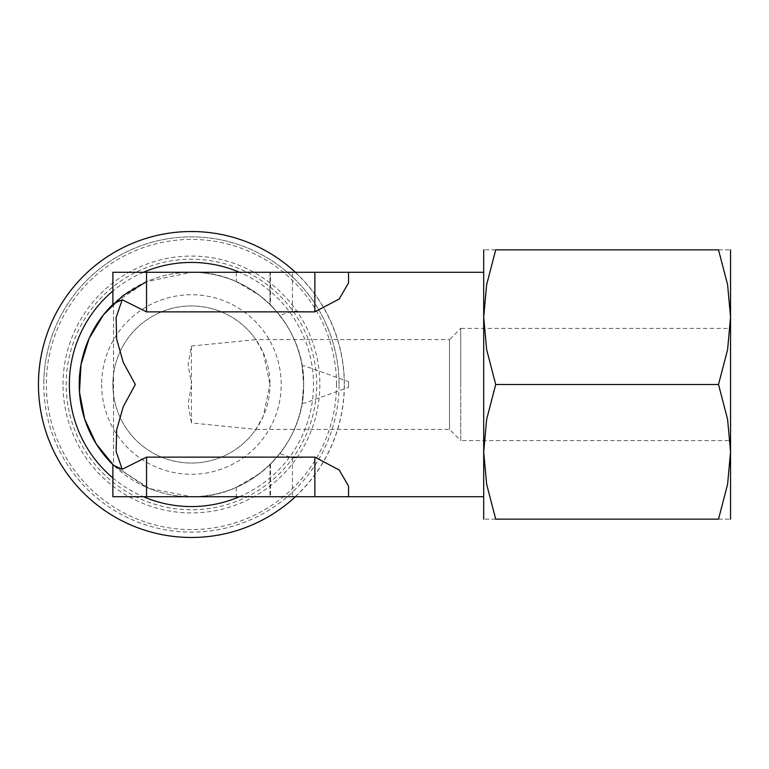 <?xml version="1.0" encoding="UTF-8"?>
<svg xmlns="http://www.w3.org/2000/svg" width="769" height="769" viewBox="0 0 769 769"><rect width="100%" height="100%" fill="white"/><g stroke="black" fill="none" stroke-linecap="round" stroke-linejoin="round"><path stroke-width="0.58" stroke-dasharray="3.85 2.88" d="M314.857 457.142L314.857 496.707L348.549 496.707L348.549 486.075L339.196 469.994L314.857 457.142L292.412 457.834L279.839 453.595L270.496 464.12L259.653 473.589L236.314 487.344A112.207 112.207 0 0 1 146.543 487.344L113.543 465.274L113.543 303.726L146.543 281.656A112.207 112.207 0 0 1 236.314 281.656L259.653 295.411L270.496 304.88L279.839 315.405C291.451 330.41 298.872 347.271 302.092 365.977L304.62 365.9L302.092 365.977L303.64 384.5L302.092 403.023L304.62 403.1L348.52 387.355L348.52 381.645L304.62 365.9M348.52 381.645L348.52 387.355M339.062 384.5A147.629 147.629 0 0 0 191.423 236.871A147.629 147.629 0 0 0 43.795 384.5A147.629 147.629 0 0 1 191.423 236.871A147.629 147.629 0 0 1 339.052 384.5A147.629 147.629 0 0 1 191.423 532.129A147.629 147.629 0 0 1 43.795 384.5A147.629 147.629 0 0 0 191.423 532.129A147.629 147.629 0 0 0 339.062 384.5M344.272 384.5A152.848 152.848 0 0 0 191.423 231.652A152.848 152.848 0 0 0 38.585 384.5A152.848 152.848 0 0 0 191.423 537.348A152.848 152.848 0 0 0 344.272 384.5M316.693 384.5A125.27 125.27 0 0 0 191.423 259.23A125.27 125.27 0 0 0 66.163 384.5A125.27 125.27 0 0 0 191.423 509.77A125.27 125.27 0 0 0 316.693 384.5M336.505 384.5A145.081 145.081 0 0 0 191.423 239.419A145.081 145.081 0 0 0 46.351 384.5A145.081 145.081 0 0 0 191.423 529.581A145.081 145.081 0 0 0 336.505 384.5M295.402 496.707A152.973 152.973 0 0 0 295.402 272.293M292.412 311.166L292.412 272.293L348.549 272.293L348.549 282.925L339.196 299.006L314.857 311.858L292.412 311.166L279.839 315.405M348.52 272.293L348.52 282.204L348.549 272.293M483.691 519.152L483.691 451.826L486.642 484.259L495.717 519.152L718.525 519.152L727.599 484.259L730.55 451.826L727.599 419.393L718.525 384.5L727.599 349.607L730.55 317.174L730.55 519.152M483.691 384.5L483.691 317.174L486.642 349.607L495.717 384.5L486.642 419.393L483.691 451.826L483.691 384.5M191.423 346.05L255.885 339.619L263.248 352.702L269.977 384.5A78.544 78.544 0 0 0 191.423 305.956A78.544 78.544 0 0 0 167.911 459.439A78.544 78.544 0 0 0 255.885 429.381L449.509 429.381L460.727 440.608L460.727 384.5L460.727 440.608L730.55 440.608L730.55 328.392L460.727 328.392L460.727 384.5L460.727 328.392L449.509 339.619L449.509 429.381L449.509 339.619L255.885 339.619A78.544 78.544 0 0 0 112.88 384.5A78.544 78.544 0 0 0 191.423 463.044A78.544 78.544 0 0 0 269.977 384.5L263.248 416.298L255.885 429.381L191.423 422.95L191.423 385.317L192.231 384.5L191.423 383.683L191.423 346.05L188.107 364.967L191.423 383.683M101.662 384.5A89.771 89.771 0 0 0 191.423 474.271A89.771 89.771 0 0 0 281.194 384.5A89.771 89.771 0 0 0 191.423 294.729A89.771 89.771 0 0 0 101.662 384.5M191.423 385.317L188.107 404.033L191.423 422.95M730.55 328.392L730.55 440.608M304.62 403.1L302.092 403.023C298.872 421.729 291.451 438.59 279.839 453.604M483.691 272.293L483.691 496.707M730.55 249.848L730.55 317.174L727.599 284.741L718.525 249.848L495.717 249.848L486.642 284.741L483.691 317.174L483.691 249.848M495.745 519.152C479.616 519.152 479.616 519.152 495.745 519.152M495.745 249.848C479.616 249.848 479.616 249.848 495.745 249.848M718.496 519.152C734.626 519.152 734.626 519.152 718.496 519.152M718.496 249.848C734.626 249.848 734.626 249.848 718.496 249.848M495.717 384.5L718.525 384.5M113.552 303.717L113.552 465.283M292.412 272.293L270.496 272.293L270.496 304.88M112.88 304.37L112.88 272.293L269.977 272.293L269.977 304.37L269.977 272.293L270.496 272.293M314.857 272.293L314.857 311.858M314.857 496.707L112.88 496.707L112.88 464.63M292.412 457.834L292.412 496.707M270.496 464.12L270.496 496.707M269.977 464.63L269.977 496.707L269.977 464.63M63.01 384.5A128.423 128.423 0 0 1 191.423 256.077A128.423 128.423 0 0 1 319.846 384.5A128.423 128.423 0 0 1 191.423 512.923A128.423 128.423 0 0 1 63.01 384.5M112.88 477.943A122.069 122.069 0 0 0 143.37 496.707M143.37 272.293A122.069 122.069 0 0 0 112.88 291.057M146.543 272.293L146.543 281.656L191.423 272.293A112.207 112.207 0 0 0 79.217 384.5A112.207 112.207 0 0 0 191.423 496.707A112.207 112.207 0 0 0 303.64 384.5A112.207 112.207 0 0 0 191.423 272.293C252.03 270.688 306.177 325.691 303.62 386.259C304.188 445.597 250.742 498.206 191.423 496.707L149.417 488.546L113.514 465.245M239.486 496.707A122.069 122.069 0 0 0 239.486 272.293M236.314 272.293L236.314 281.656M146.543 487.344L146.543 496.707M236.314 487.344L236.314 496.707"/><path stroke-width="1.15" d="M295.402 272.293A152.973 152.973 0 0 0 38.45 384.5A152.973 152.973 0 0 0 295.402 496.707M113.543 303.726L112.88 304.37L113.543 303.726A112.207 112.207 0 0 0 113.543 465.274L112.88 464.63L113.543 465.274M348.549 486.075L348.549 496.707L314.857 496.707L314.857 457.142L339.196 469.994L348.549 486.075M146.543 311.858L146.543 272.293L348.549 272.293L348.549 282.925L339.196 299.006L314.857 311.858L146.543 311.858L122.204 299.747M314.857 272.293L314.857 311.858M730.55 384.5L730.55 317.174L727.599 349.607L718.525 384.5L727.599 419.393L730.55 451.826L730.55 384.5M730.55 519.152L730.55 451.826L727.599 484.259L718.525 519.152L495.717 519.152L486.642 484.259L483.691 451.826L486.642 419.393L495.717 384.5L486.642 349.607L483.691 317.174L483.691 519.152M348.549 272.293L483.691 272.293L483.691 496.707L348.549 496.707M122.204 299.737L116.109 317.549L116.677 339.254L123.28 362.43L135.325 384.5L123.28 406.57L116.677 429.746L116.109 451.451L122.204 469.263L113.552 465.283A112.207 112.207 0 0 1 113.552 303.717L122.204 299.737M122.204 469.253L146.543 457.142L314.857 457.142M483.691 249.848L483.691 317.174L486.642 284.741L495.717 249.848L718.525 249.848L727.599 284.741L730.55 317.174L730.55 249.848M495.745 519.152C479.616 519.152 479.616 519.152 495.745 519.152M495.745 249.848C479.616 249.848 479.616 249.848 495.745 249.848M718.496 249.848C734.626 249.848 734.626 249.848 718.496 249.848M718.496 519.152C734.626 519.152 734.626 519.152 718.496 519.152M495.717 384.5L718.525 384.5M146.543 272.293L112.88 272.293L112.88 304.37M112.88 464.63L112.88 496.707L314.857 496.707M146.543 457.142L146.543 496.707M112.88 291.057A122.069 122.069 0 0 0 112.88 477.943M143.37 496.707A122.069 122.069 0 0 0 239.486 496.707M239.486 272.293A122.069 122.069 0 0 0 143.37 272.293M113.514 465.245L96.24 443.905L84.657 419.009L79.476 392.046L80.995 364.631L89.127 338.408L103.382 314.944L122.915 295.642L146.543 281.656"/></g></svg>
